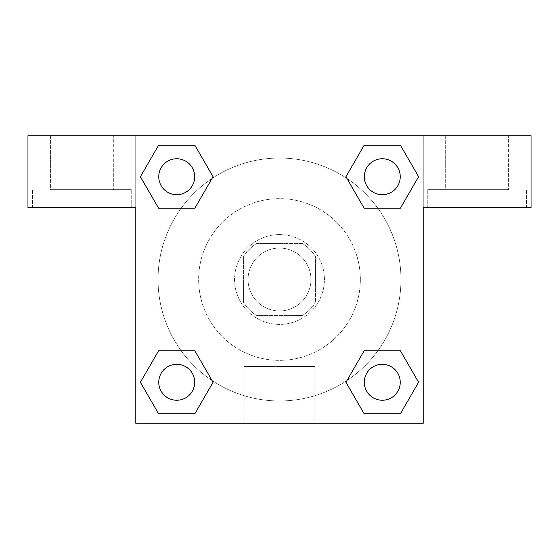 <?xml version="1.0" encoding="UTF-8"?>
<svg xmlns="http://www.w3.org/2000/svg" width="559" height="559" viewBox="0 0 559 559"><rect width="100%" height="100%" fill="white"/><g stroke="black" fill="none" stroke-linecap="round" stroke-linejoin="round"><path stroke-width="0.42" stroke-dasharray="2.79 2.1" d="M310.944 279.5A31.444 31.444 0 0 0 263.778 252.27A31.444 31.444 0 0 0 263.778 306.73A31.444 31.444 0 0 0 310.944 279.5A31.444 31.444 0 0 0 263.778 252.27A31.444 31.444 0 0 0 263.778 306.73A31.444 31.444 0 0 0 310.944 279.5M302.545 315.437L256.455 315.437A42.694 42.694 0 0 1 243.563 302.545L243.563 256.455A42.694 42.694 0 0 1 256.455 243.563L302.545 243.563A42.694 42.694 0 0 1 315.437 256.455L315.437 302.545A42.694 42.694 0 0 1 302.545 315.437L256.455 315.437A42.694 42.694 0 0 1 243.563 302.545L243.563 256.455A42.694 42.694 0 0 1 256.455 243.563L302.545 243.563A42.694 42.694 0 0 1 315.437 256.455L315.437 302.545A42.694 42.694 0 0 1 302.545 315.437M279.5 234.577A44.923 44.923 0 0 1 318.399 301.958A44.923 44.923 0 0 1 240.601 301.958A44.923 44.923 0 0 1 279.5 234.577A44.923 44.923 0 0 0 234.577 279.5A44.923 44.923 0 0 0 279.5 324.423A44.923 44.923 0 0 0 324.423 279.5A44.923 44.923 0 0 0 279.5 234.577M360.352 279.5A80.852 80.852 0 0 0 239.07 209.478A80.852 80.852 0 0 0 239.07 349.522A80.852 80.852 0 0 0 360.352 279.5A80.852 80.852 0 0 0 239.07 209.478A80.852 80.852 0 0 0 239.07 349.522A80.852 80.852 0 0 0 360.352 279.5M135.76 135.76L423.24 135.76L423.24 423.24L135.76 423.24L135.76 135.76L27.95 135.76L423.24 135.76L423.24 423.24L135.76 423.24L135.76 135.76L27.95 135.76L27.95 207.627L135.76 207.627L135.76 135.76L135.76 207.627L27.95 207.627L27.95 135.76L27.95 207.627L135.76 207.627L135.76 135.76L531.05 135.76L423.24 135.76L423.24 207.627L423.24 135.76L423.24 207.627L531.05 207.627L423.24 207.627L423.24 423.24L135.76 423.24L135.76 135.76M364.161 145.305L345.965 176.721L364.119 208.165L345.965 176.721L364.119 208.165L345.965 176.721L364.119 145.277L400.433 145.277L418.586 176.721L400.433 208.165L377.807 208.165M181.193 208.165L158.567 208.165L181.193 208.165L158.567 208.165L140.414 176.721L158.567 145.277L194.881 145.277L213.035 176.721L194.839 208.144M194.839 413.695L213.035 382.279L194.881 350.835L213.035 382.279L194.881 350.835L213.035 382.279L194.881 413.723L158.567 413.723L140.414 382.279L158.567 350.835L181.193 350.835M377.807 350.835L400.433 350.835L377.807 350.835L400.433 350.835L418.586 382.279L400.433 413.723L364.119 413.723L345.965 382.279L364.161 350.856M135.76 355.866L135.76 310.944L135.774 355.866M81.852 207.627L131.267 207.627L81.852 207.627M81.852 189.662L131.267 189.662L81.852 189.662M50.408 189.662L113.295 189.662L50.408 189.662L113.295 189.662L50.408 189.662L50.408 135.76L113.295 135.76L113.295 189.662L113.295 135.76L50.408 135.76L113.295 135.76L50.408 135.76L50.408 189.662M279.5 423.24L244.171 423.24L279.5 423.24M279.5 366.466L314.829 366.466L279.5 366.466M423.24 310.944L423.24 355.866L423.226 310.944M477.148 207.627L427.733 207.627L477.148 207.627M477.148 189.662L427.733 189.662L477.148 189.662M445.705 189.662L508.592 189.662L445.705 189.662L508.592 189.662L445.705 189.662L445.705 135.76L508.592 135.76L508.592 189.662L508.592 135.76L445.705 135.76L508.592 135.76L445.705 135.76L445.705 189.662M531.05 207.627L531.05 135.76L423.24 135.76L423.24 207.627L531.05 207.627L531.05 135.76L531.05 207.627M279.5 135.76L257.042 135.76L279.5 135.774M364.307 382.279A17.965 17.965 0 0 0 391.258 397.833A17.965 17.965 0 0 0 391.258 366.718A17.965 17.965 0 0 0 364.307 382.279A17.965 17.965 0 0 1 391.258 366.718A17.965 17.965 0 0 1 391.258 397.833A17.965 17.965 0 0 1 364.307 382.279M158.756 176.721A17.965 17.965 0 0 0 176.721 194.693A17.965 17.965 0 0 0 194.693 176.721A17.965 17.965 0 0 0 176.721 158.756A17.965 17.965 0 0 0 158.756 176.721M364.307 176.721A17.965 17.965 0 0 0 382.279 194.693A17.965 17.965 0 0 0 400.244 176.721A17.965 17.965 0 0 0 382.279 158.756A17.965 17.965 0 0 0 364.307 176.721M158.756 382.279A17.965 17.965 0 0 0 176.721 400.244A17.965 17.965 0 0 0 194.693 382.279A17.965 17.965 0 0 0 176.721 364.307A17.965 17.965 0 0 0 158.756 382.279M158.036 279.5A121.464 121.464 0 0 0 279.5 400.964A121.464 121.464 0 0 0 400.964 279.5A121.464 121.464 0 0 0 279.5 158.036A121.464 121.464 0 0 0 158.036 279.5M212.078 380.532A121.464 121.464 0 0 0 400.964 279.5A121.464 121.464 0 0 0 347.006 178.524M346.922 178.468A121.464 121.464 0 0 0 178.496 212.036A121.464 121.464 0 0 0 211.994 380.476M194.693 176.721A17.965 17.965 0 0 0 167.742 161.167A17.965 17.965 0 0 0 167.742 192.282A17.965 17.965 0 0 0 194.693 176.721A17.965 17.965 0 0 0 167.742 161.167A17.965 17.965 0 0 0 167.742 192.282A17.965 17.965 0 0 0 194.693 176.721A17.965 17.965 0 0 0 167.742 161.167A17.965 17.965 0 0 0 167.742 192.282A17.965 17.965 0 0 0 194.693 176.721A17.965 17.965 0 0 0 167.742 161.167A17.965 17.965 0 0 0 167.742 192.282A17.965 17.965 0 0 0 194.693 176.721M400.244 176.721A17.965 17.965 0 0 0 373.293 161.167A17.965 17.965 0 0 0 373.293 192.282A17.965 17.965 0 0 0 400.244 176.721A17.965 17.965 0 0 0 373.293 161.167A17.965 17.965 0 0 0 373.293 192.282A17.965 17.965 0 0 0 400.244 176.721A17.965 17.965 0 0 0 373.293 161.167A17.965 17.965 0 0 0 373.293 192.282A17.965 17.965 0 0 0 400.244 176.721A17.965 17.965 0 0 0 373.293 161.167A17.965 17.965 0 0 0 373.293 192.282A17.965 17.965 0 0 0 400.244 176.721M194.693 382.279A17.965 17.965 0 0 0 167.742 366.718A17.965 17.965 0 0 0 167.742 397.833A17.965 17.965 0 0 0 194.693 382.279A17.965 17.965 0 0 0 167.742 366.718A17.965 17.965 0 0 0 167.742 397.833A17.965 17.965 0 0 0 194.693 382.279A17.965 17.965 0 0 0 167.742 366.718A17.965 17.965 0 0 0 167.742 397.833A17.965 17.965 0 0 0 194.693 382.279A17.965 17.965 0 0 0 167.742 366.718A17.965 17.965 0 0 0 167.742 397.833A17.965 17.965 0 0 0 194.693 382.279M301.958 135.76L257.042 135.76L301.958 135.774M158.567 208.165L140.414 176.721L158.567 208.165L140.414 176.721L158.609 145.305M213.035 382.279L194.881 413.723L213.035 382.279L194.881 413.723L158.567 413.723L140.414 382.279L158.609 350.856M400.433 350.835L418.586 382.279L400.433 350.835L418.586 382.279L400.391 413.695M345.965 176.721L364.119 145.277L345.965 176.721L364.119 145.277L400.433 145.277L418.586 176.721L400.391 208.144M244.171 423.24L314.829 423.24L244.171 423.24L244.171 366.466L314.829 366.466L244.171 366.466L244.171 423.24M400.244 382.279A17.965 17.965 0 0 0 373.293 366.718A17.965 17.965 0 0 0 373.293 397.833A17.965 17.965 0 0 0 400.244 382.279A17.965 17.965 0 0 0 373.293 366.718A17.965 17.965 0 0 0 373.293 397.833A17.965 17.965 0 0 0 400.244 382.279A17.965 17.965 0 0 0 373.293 366.718A17.965 17.965 0 0 0 373.293 397.833A17.965 17.965 0 0 0 400.244 382.279M418.586 382.279L400.433 413.723L418.586 382.279L400.433 413.723L364.119 413.723L345.965 382.279L364.119 350.835L345.965 382.279L364.119 413.723L345.965 382.279M194.881 413.723L158.567 413.723L140.414 382.279L158.567 350.835M364.119 145.277L400.433 145.277L418.586 176.721L400.433 208.165M140.414 176.721L158.567 145.277L140.414 176.721L158.567 145.277L194.881 145.277L213.035 176.721L194.881 208.165L213.035 176.721L194.881 145.277L213.035 176.721M400.433 413.723L364.119 413.723M158.567 413.723L140.414 382.279M400.433 145.277L418.586 176.721M158.567 145.277L194.881 145.277M131.267 207.627L131.267 189.662L131.267 207.627M32.443 207.627L32.443 189.662L32.443 207.627M314.829 423.24L314.829 366.466L314.829 423.24M526.557 207.627L526.557 189.662L526.557 207.627M427.733 207.627L427.733 189.662L427.733 207.627"/><path stroke-width="0.84" d="M377.807 208.165L400.433 208.165L364.119 208.165L345.965 176.721L364.119 145.277L400.433 145.277L418.586 176.721L400.433 208.165L364.119 208.165L377.807 208.165L364.119 208.165L345.93 176.749M158.567 208.165L194.881 208.165L158.567 208.165L140.414 176.721L158.567 145.277L194.881 145.277L213.035 176.721L194.881 208.165L158.567 208.165L140.372 176.749M181.193 350.835L158.567 350.835L194.881 350.835L213.035 382.279L194.881 413.723L158.567 413.723L140.414 382.279L158.567 350.835L194.881 350.835L181.193 350.835L194.881 350.835L213.07 382.251M400.433 350.835L364.119 350.835L400.433 350.835L418.586 382.279L400.433 413.723L364.119 413.723L345.965 382.279L364.119 350.835L400.433 350.835L418.628 382.251M531.05 135.76L27.95 135.76L27.95 207.627L135.76 207.627L135.76 423.24L423.24 423.24L423.24 207.627L531.05 207.627L531.05 135.76M194.881 145.277L158.567 145.277L194.881 145.277L213.07 176.7M158.567 413.723L194.881 413.723L158.567 413.723L140.372 382.3M364.119 413.723L400.433 413.723L364.119 413.723L345.93 382.3M400.433 145.277L364.119 145.277L400.433 145.277L418.628 176.7M400.244 382.279A17.965 17.965 0 0 0 373.293 366.718A17.965 17.965 0 0 0 373.293 397.833A17.965 17.965 0 0 0 400.244 382.279M194.693 382.279A17.965 17.965 0 0 0 167.742 366.718A17.965 17.965 0 0 0 167.742 397.833A17.965 17.965 0 0 0 194.693 382.279M400.244 176.721A17.965 17.965 0 0 0 373.293 161.167A17.965 17.965 0 0 0 373.293 192.282A17.965 17.965 0 0 0 400.244 176.721M194.693 176.721A17.965 17.965 0 0 0 167.742 161.167A17.965 17.965 0 0 0 167.742 192.282A17.965 17.965 0 0 0 194.693 176.721M364.119 350.835L377.807 350.835M194.881 208.165L181.193 208.165"/></g></svg>
